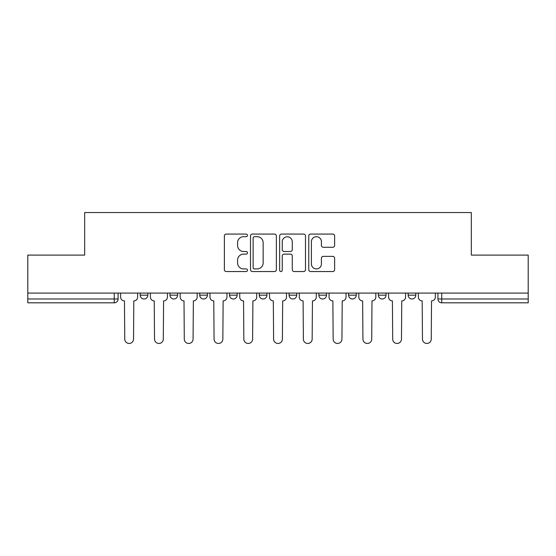 <?xml version="1.0" encoding="UTF-8"?>
<svg xmlns="http://www.w3.org/2000/svg" width="556" height="556" viewBox="0 0 556 556"><rect width="100%" height="100%" fill="white"/><g stroke="black" fill="none" stroke-linecap="round" stroke-linejoin="round"><path stroke-width="0.83" d="M247.469 235.39A1.314 1.314 0 0 0 246.155 234.076L226.25 234.076A1.877 1.877 0 0 0 224.374 235.946L224.374 269.667A1.877 1.877 0 0 0 226.25 271.543L246.155 271.543A1.314 1.314 0 0 0 247.469 270.23A1.314 1.314 0 0 0 246.155 268.916L243.577 268.916A5.998 5.998 0 0 1 237.586 262.925L237.586 260.111A5.998 5.998 0 0 1 243.577 254.12L246.155 254.12A1.314 1.314 0 0 0 247.469 252.806A1.314 1.314 0 0 0 246.155 251.5L243.577 251.5A5.998 5.998 0 0 1 237.586 245.502L237.586 242.694A5.998 5.998 0 0 1 243.577 236.696L246.155 236.696A1.314 1.314 0 0 0 247.469 235.39M408.16 293.075L408.16 295.173L415.791 295.173A3.816 3.816 0 0 1 411.975 298.996A3.816 3.816 0 0 1 408.16 295.173L408.16 293.075M259.298 295.173L259.298 293.075L259.298 295.173A3.816 3.816 0 0 0 263.113 298.996A3.816 3.816 0 0 1 259.298 295.173L266.929 295.173A3.816 3.816 0 0 1 263.113 298.996M199.75 293.075L199.75 295.173L207.388 295.173A3.816 3.816 0 0 1 203.572 298.996A3.816 3.816 0 0 1 199.75 295.173L199.75 293.075M169.983 295.173L169.983 293.075L169.983 295.173A3.816 3.816 0 0 0 173.799 298.996A3.816 3.816 0 0 1 169.983 295.173L177.614 295.173A3.816 3.816 0 0 1 173.799 298.996A3.816 3.816 0 0 0 177.614 295.173A3.816 3.816 0 0 1 173.799 298.996M140.209 295.173L140.209 293.075L140.209 295.173A3.816 3.816 0 0 0 144.025 298.996A3.816 3.816 0 0 1 140.209 295.173L147.84 295.173A3.816 3.816 0 0 1 144.025 298.996A3.816 3.816 0 0 0 147.84 295.173A3.816 3.816 0 0 1 144.025 298.996M332.745 247.281A1.877 1.877 0 0 0 334.622 245.411L334.622 235.946A1.877 1.877 0 0 0 332.745 234.076L310.644 234.076A1.877 1.877 0 0 0 308.768 235.946L308.768 269.667A1.877 1.877 0 0 0 310.644 271.543L332.745 271.543A1.877 1.877 0 0 0 334.622 269.667L334.622 258.241A1.877 1.877 0 0 0 332.745 256.365L323.286 256.365A1.877 1.877 0 0 0 321.417 258.241L321.417 263.905A5.011 5.011 0 0 1 316.406 268.916A5.011 5.011 0 0 1 311.395 263.905L311.395 241.707A5.011 5.011 0 0 1 316.406 236.696A5.011 5.011 0 0 1 321.417 241.707L321.417 245.411A1.877 1.877 0 0 0 323.286 247.281L332.745 247.281M27.8 293.075L27.8 255.1L84.672 255.1L84.672 212.538L471.328 212.538L471.328 255.1L528.2 255.1L528.2 293.075L27.8 293.075L27.8 298.996L118.074 298.996L118.074 293.075M276.36 235.946A1.877 1.877 0 0 0 274.49 234.076L252.382 234.076A1.877 1.877 0 0 0 250.513 235.946L250.513 269.667A1.877 1.877 0 0 0 252.382 271.543L274.49 271.543A1.877 1.877 0 0 0 276.36 269.667L276.36 235.946M281.51 234.076L303.618 234.076A1.877 1.877 0 0 1 305.487 235.946L305.487 269.667A1.877 1.877 0 0 1 303.618 271.543L294.159 271.543A1.877 1.877 0 0 1 292.282 269.667L292.282 255.996A1.877 1.877 0 0 0 290.413 254.12L284.137 254.12A1.877 1.877 0 0 0 282.26 255.996L282.26 270.23A1.314 1.314 0 0 1 280.954 271.543A1.314 1.314 0 0 1 279.64 270.23L279.64 235.946A1.877 1.877 0 0 1 281.51 234.076M437.926 293.075L437.926 298.996L528.2 298.996L528.2 302.811L441.749 302.811A3.816 3.816 0 0 1 437.926 298.996M528.2 293.075L528.2 298.996M118.074 298.996A3.816 3.816 0 0 1 114.251 302.811A3.816 3.816 0 0 0 118.074 298.996A3.816 3.816 0 0 1 114.251 302.811L27.8 302.811L27.8 298.996M415.791 293.075L415.791 295.173L415.791 293.075M386.017 293.075L386.017 295.173A3.816 3.816 0 0 1 382.201 298.996A3.816 3.816 0 0 1 378.386 295.173L386.017 295.173L386.017 293.075M378.386 293.075L378.386 295.173M356.25 293.075L356.25 295.173A3.816 3.816 0 0 1 352.428 298.996A3.816 3.816 0 0 1 348.612 295.173L356.25 295.173M348.612 293.075L348.612 295.173M326.476 293.075L326.476 295.173A3.816 3.816 0 0 1 322.661 298.996A3.816 3.816 0 0 1 318.838 295.173L326.476 295.173M318.838 293.075L318.838 295.173M296.702 293.075L296.702 295.173A3.816 3.816 0 0 1 292.887 298.996A3.816 3.816 0 0 1 289.071 295.173L296.702 295.173A3.816 3.816 0 0 1 292.887 298.996A3.816 3.816 0 0 0 296.702 295.173M289.071 293.075L289.071 295.173M266.929 293.075L266.929 295.173M237.162 293.075L237.162 295.173A3.816 3.816 0 0 1 233.339 298.996A3.816 3.816 0 0 1 229.524 295.173L237.162 295.173A3.816 3.816 0 0 1 233.339 298.996A3.816 3.816 0 0 0 237.162 295.173L237.162 293.075M229.524 293.075L229.524 295.173M207.388 293.075L207.388 295.173L207.388 293.075M177.614 293.075L177.614 295.173L177.614 293.075M147.84 293.075L147.84 295.173L147.84 293.075M254.446 236.696A1.314 1.314 0 0 0 253.133 238.01L253.133 267.61A1.314 1.314 0 0 0 254.446 268.916L257.157 268.916A5.998 5.998 0 0 0 263.155 262.925L263.155 242.694A5.998 5.998 0 0 0 257.157 236.696L254.446 236.696M292.282 241.804A5.011 5.011 0 0 0 287.271 236.793A5.011 5.011 0 0 0 282.26 241.804L282.26 249.623A1.877 1.877 0 0 0 284.137 251.5L290.413 251.5A1.877 1.877 0 0 0 292.282 249.623L292.282 241.804M120.645 297.085L120.645 293.075L120.645 297.085A3.816 3.816 0 0 0 124.461 300.9L124.752 339.07A4.392 4.392 0 0 0 129.138 343.462A4.392 4.392 0 0 0 133.53 339.07L133.815 300.9A3.816 3.816 0 0 0 137.631 297.085L137.631 293.075L137.631 297.085M124.461 300.9L124.752 339.07M133.53 339.07L133.815 300.9M150.419 297.085L150.419 293.075L150.419 297.085A3.816 3.816 0 0 0 154.234 300.9L154.519 339.07A4.392 4.392 0 0 0 158.912 343.462A4.392 4.392 0 0 0 163.304 339.07L163.589 300.9A3.816 3.816 0 0 0 167.405 297.085L167.405 293.075L167.405 297.085M180.193 297.085L180.193 293.075L180.193 297.085A3.816 3.816 0 0 0 184.008 300.9L184.293 339.07A4.392 4.392 0 0 0 188.686 343.462A4.392 4.392 0 0 0 193.071 339.07L193.363 300.9A3.816 3.816 0 0 0 197.178 297.085L197.178 293.075L197.178 297.085M154.234 300.9L154.519 339.07M163.304 339.07L163.589 300.9M184.008 300.9L184.293 339.07M193.071 339.07L193.363 300.9M209.966 297.085L209.966 293.075L209.966 297.085A3.816 3.816 0 0 0 213.782 300.9L214.067 339.07A4.392 4.392 0 0 0 218.452 343.462A4.392 4.392 0 0 0 222.845 339.07L223.13 300.9A3.816 3.816 0 0 0 226.945 297.085L226.945 293.075L226.945 297.085M239.733 297.085L239.733 293.075L239.733 297.085A3.816 3.816 0 0 0 243.549 300.9L243.841 339.07A4.392 4.392 0 0 0 248.226 343.462A4.392 4.392 0 0 0 252.619 339.07L252.904 300.9A3.816 3.816 0 0 0 256.719 297.085L256.719 293.075L256.719 297.085M269.507 297.085L269.507 293.075L269.507 297.085A3.816 3.816 0 0 0 273.323 300.9L273.608 339.07A4.392 4.392 0 0 0 278 343.462A4.392 4.392 0 0 0 282.392 339.07L282.677 300.9A3.816 3.816 0 0 0 286.493 297.085L286.493 293.075L286.493 297.085M213.782 300.9L214.067 339.07M222.845 339.07L223.13 300.9M243.549 300.9L243.841 339.07M252.619 339.07L252.904 300.9M273.323 300.9L273.608 339.07M282.392 339.07L282.677 300.9M299.281 297.085L299.281 293.075L299.281 297.085A3.816 3.816 0 0 0 303.096 300.9L303.381 339.07A4.392 4.392 0 0 0 307.774 343.462A4.392 4.392 0 0 0 312.159 339.07L312.451 300.9A3.816 3.816 0 0 0 316.267 297.085L316.267 293.075L316.267 297.085M303.096 300.9L303.381 339.07M312.159 339.07L312.451 300.9M329.055 297.085L329.055 293.075L329.055 297.085A3.816 3.816 0 0 0 332.87 300.9L333.155 339.07A4.392 4.392 0 0 0 337.548 343.462A4.392 4.392 0 0 0 341.933 339.07L342.218 300.9A3.816 3.816 0 0 0 346.034 297.085L346.034 293.075L346.034 297.085M332.87 300.9L333.155 339.07M341.933 339.07L342.218 300.9M358.822 297.085L358.822 293.075L358.822 297.085A3.816 3.816 0 0 0 362.637 300.9L362.929 339.07A4.392 4.392 0 0 0 367.314 343.462A4.392 4.392 0 0 0 371.707 339.07L371.992 300.9A3.816 3.816 0 0 0 375.807 297.085L375.807 293.075L375.807 297.085M362.637 300.9L362.929 339.07M371.707 339.07L371.992 300.9M388.595 297.085L388.595 293.075L388.595 297.085A3.816 3.816 0 0 0 392.411 300.9L392.696 339.07A4.392 4.392 0 0 0 397.088 343.462A4.392 4.392 0 0 0 401.481 339.07L401.766 300.9A3.816 3.816 0 0 0 405.581 297.085L405.581 293.075L405.581 297.085M392.411 300.9L392.696 339.07M401.481 339.07L401.766 300.9M418.369 297.085L418.369 293.075L418.369 297.085A3.816 3.816 0 0 0 422.185 300.9L422.47 339.07A4.392 4.392 0 0 0 426.862 343.462A4.392 4.392 0 0 0 431.247 339.07L431.539 300.9A3.816 3.816 0 0 0 435.355 297.085L435.355 293.075L435.355 297.085M422.185 300.9L422.47 339.07M431.247 339.07L431.539 300.9M114.251 293.075L114.251 302.811M441.749 293.075L441.749 302.811"/></g></svg>
